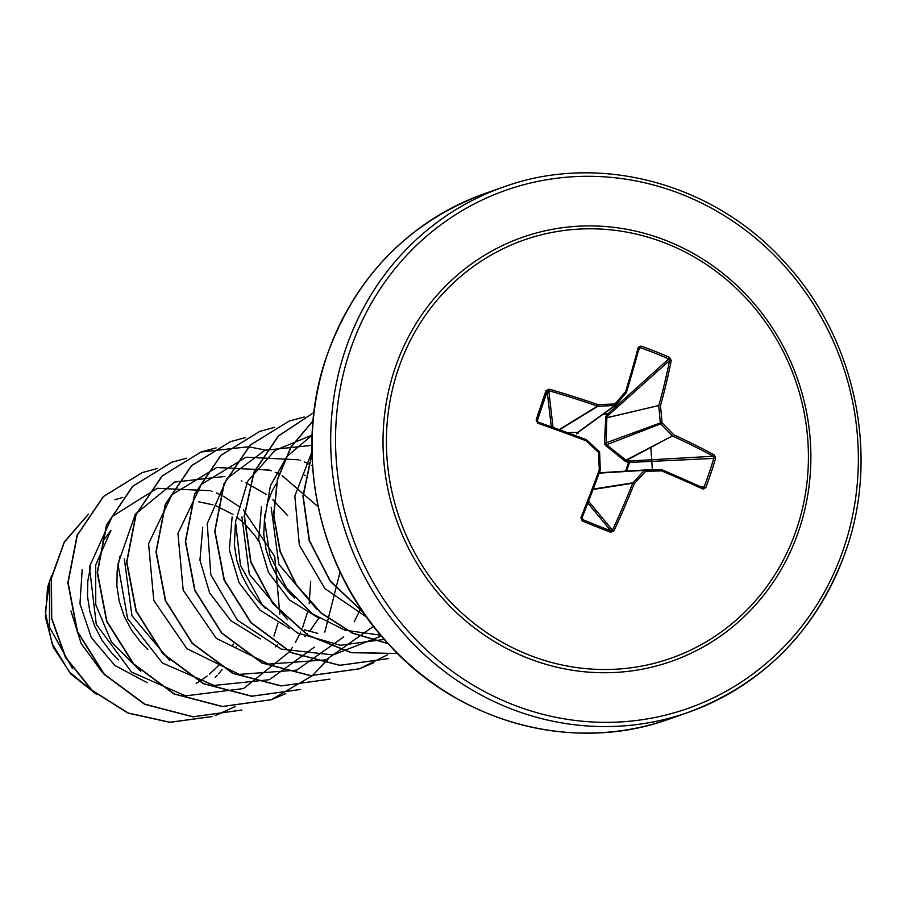 <?xml version="1.0" encoding="UTF-8"?>
<svg xmlns="http://www.w3.org/2000/svg" width="906" height="906" viewBox="0 0 906 906"><rect width="100%" height="100%" fill="white"/><g stroke="black" fill="none" stroke-linecap="round" stroke-linejoin="round"><path stroke-width="1.36" d="M661.697 469.716A277.134 34.088 19.9 0 1 702.716 487.745L704.109 487.032L705.774 487.609L703.011 489.047A278.425 34.247 -160.1 0 0 661.663 470.882A278.278 3.318 178.3 0 0 645.672 471.267L644.325 470.35A1.28 1.212 -93.5 0 1 645.174 469.965L645.672 471.267A278.278 65.187 135.4 0 1 634.2 483.781L632.92 482.819A276.998 64.892 -44.6 0 0 644.325 470.35L599.172 473.136M593.068 489.478L632.682 483.238L634.2 483.781A278.425 92.401 112.9 0 1 613.906 530.893L610.633 532.286A278.153 47.69 -155.7 0 1 596.51 526.748A278.153 47.69 -155.7 0 1 582.252 520.984L582.603 519.58A276.874 47.463 24.3 0 0 596.805 525.321A276.874 47.463 24.3 0 0 610.859 530.837L612.479 530.135A277.134 91.97 -67.1 0 0 632.682 483.238A1.28 1.189 -99 0 1 632.92 482.819L593.215 489.081M625.593 471.165L628.56 462.456L625.231 461.301L605.333 445.242L604.495 443.419L605.729 417.02L606.782 414.789L608.085 415.514L606.827 418.266L606.091 444.359L625.967 460.157L628.877 461.041A1.28 0.974 -93.2 0 1 629.432 462.694L626.556 471.109M604.687 413.068L607.19 413.997A1.28 0.997 -131.8 0 1 608.085 415.514L669.568 360.486L668.707 358.923L669.5 357.372L671.267 360.463A278.425 92.401 112.9 0 1 660.474 405.695A278.278 108.947 89.1 0 1 662.003 422.74A278.278 102.333 40.5 0 1 673.792 434.846A278.425 80.158 17.3 0 1 714.46 455.016L715.615 458.334A278.153 165.039 117.5 0 1 710.972 472.989A278.153 165.039 117.5 0 1 705.774 487.609M621.878 471.392L622.92 471.46M398.074 369.727A221.642 209.66 -109.3 0 1 666.59 243.601A221.642 209.66 -109.3 0 1 796.759 528.583A221.642 209.66 -109.3 0 1 528.243 654.71A221.642 209.66 -109.3 0 1 398.074 369.727M582.252 520.984L580.905 517.745A278.425 46.489 -69.4 0 0 599.262 469.852A278.278 63.069 -91.9 0 0 598.606 452.513A278.278 56.444 -137.9 0 0 585.944 440.712A278.425 34.247 -160.1 0 0 537.711 423.193L536.137 420.022A278.153 36.342 -73 0 1 541.029 405.276A278.153 36.342 -73 0 1 545.978 390.746L549.172 389.161L548.787 390.69L547.201 391.471A276.874 36.183 107 0 0 537.394 420.611L538.187 422.196A277.134 34.088 19.9 0 1 586.193 439.625L586.216 439.625A1.28 1.234 -97 0 1 586.601 439.897L586.624 439.886A1.28 1.28 0 0 0 586.205 439.625M603.838 413.691L606.782 414.789L668.707 358.923A276.874 152.978 -168.1 0 0 640.463 347.666L639.024 348.312A1.28 0.657 -165.2 0 0 639.081 348.187A1.28 0.657 -165.2 0 0 638.266 347.315L641.12 346.069A278.153 153.692 11.9 0 1 669.5 357.372M650.859 447.655L652.354 469.784M51.699 575.604A89.535 84.688 70.7 0 0 49.728 580.905A89.535 84.688 70.7 0 0 49.558 581.403L49.468 627.099L72.457 668.583M258.935 541.629L255.152 535.922L245.311 524.449L236.874 517.201M232.899 514.393L216.455 506.012M213.057 504.846L198.459 501.743M305.299 475.378L304.575 475.118M276.375 483.532L272.083 491.12L266.828 504.767M196.16 683.317L199.15 681.561M199.331 681.448L207.123 676.069M209.456 674.2L218.765 665.355M232.48 645.763L233.34 644.075M82.197 569.512L79.966 603.826L91.359 637.688L114.903 665.491L147.168 682.671M90.577 566.578L87.769 581.199L87.508 596.341L89.841 611.527L94.722 626.306L102.016 640.214L111.54 652.807L118.46 659.806M119.954 556.273L117.146 570.893L116.885 586.035L119.218 601.233L124.099 616.012L131.393 629.908L140.917 642.513L147.825 649.489M275.537 646.85L277.508 644.755M304.914 636.544L306.749 634.608M306.885 634.449L307.689 633.566M309.965 630.904L318.776 618.186M202.751 527.235L199.954 560.202L209.671 592.954L230.747 620.576L260.362 638.923M232.129 516.941L229.331 549.908L239.059 582.671L260.147 610.293L289.727 628.617M235.311 524.665L234.382 544.834L236.715 560.021L241.596 574.8L248.89 588.707L258.414 601.301L265.333 608.3M261.494 506.635L258.708 539.625L268.436 572.377L289.512 599.987L319.105 618.311M264.688 514.348L263.759 534.529L266.092 549.727L270.973 564.506L278.267 578.402L287.791 591.006L294.699 597.994M101.868 671.844L81.178 643.566L70.962 611.052M235.039 706.601L215.209 715.593M88.494 514.144L64.326 541.867L51.268 577.983L51.427 618.107L65.334 657.224L91.8 690.349L128.006 713.113L169.886 722.354L212.536 716.499L169.954 722.263L128.199 713.011L92.072 690.293L65.662 657.269L51.721 618.277L51.449 578.243L64.36 542.162L88.335 514.37M114.915 499.727L122.808 497.36M236.285 646.51L235.968 647.212M222.163 669.591L218.493 673.894M217.168 675.332L215.175 677.405M95.617 693.634L69.366 672.014L52.038 643.543L45.3 612.06L49.558 581.403M96.489 694.358L70.883 674.087L53.318 647.269L45.391 617.224L47.531 587.564L49.456 581.629M316.862 609.364L278.833 564.268L271.166 507.315M287.53 619.704L249.309 574.211L241.925 516.884M169.909 660.791L131.948 615.718L124.303 558.832M140.668 671.221L111.54 642.207L95.753 604.698L95.662 565.106L110.974 530.304L102.842 541.38M273.94 636.057L277.972 623.09M279.818 614.053L274.745 556.578L243.374 509.908M240.135 507.19L223.431 496.25M220.894 494.97L216.308 492.887M212.48 491.369L211.902 491.154M210.668 490.701L157.225 488.3L112.185 516.488L89.422 566.805L96.274 624.336L131.517 672.082L185.628 695.887L243.589 688.549L289.286 651.946M289.716 651.346L292.547 647.167M295.458 642.388L300.701 632.105M302.479 627.903L307.338 612.784M309.195 603.713L310.667 581.233M287.712 515.673L272.763 499.614M266.16 494.302L245.673 482.581M241.857 481.063L241.279 480.848M224.881 476.443L174.665 482.06L135.345 514.2L117.927 564.2L127.61 618.673L162.502 663.045L214.043 685.434L269.32 679.715L314.405 647.167M324.824 632.105L340.067 571.935M318.131 506.782L282.174 475.65M279.705 474.404L275.231 472.366M271.234 470.758L270.656 470.554M269.41 470.101L216.738 467.507L171.993 494.687L148.573 543.713L153.782 600.463L186.885 648.651L239.218 674.392L296.692 670.146L343.77 636.884M354.212 621.788L360.724 608.549M312.502 465.843L311.551 465.344M309.014 464.065L304.427 461.981M300.599 460.463L300.033 460.248M298.787 459.806L246.104 457.202L201.37 484.382L177.938 533.419L183.171 590.18L216.274 638.368L268.606 664.098L326.081 659.84L373.159 626.567M311.879 445.356L264.914 450.282L226.953 478.583L207.236 523.577L210.815 574.732L237.372 620.123L281.336 649.149L333.136 654.936L381.381 636.001M312.106 435.084L274.96 450.475L247.814 481.109L235.526 521.743L240.498 565.435L262.23 604.744L297.372 632.966L340.373 645.253L384.337 639.421M312.106 435.197L286.953 456.443L270.418 485.865L264.484 520.18L269.999 555.525L286.523 587.949L312.389 613.804L344.926 630.18L380.713 635.219M311.913 451.935L294.846 496.058L299.354 545.14L324.948 588.64L366.681 617.179M157.27 468.527L142.344 472.558L103.511 496.533L77.338 535.22L68.097 582.637L77.474 631.471L104.315 674.189L144.813 704.166L193.08 716.771L241.936 710.01M186.636 458.221L171.687 462.264L132.865 486.25L106.704 524.959L97.474 572.377L106.863 621.21L133.714 663.917L174.224 693.883L222.491 706.476L271.472 699.659L285.809 693.588M216.126 447.892L201.041 451.969L162.219 475.967L136.07 514.665L126.851 562.094L136.24 610.916L163.091 653.622L203.601 683.588L251.879 696.17L300.599 689.443L251.63 696.261L203.352 683.679L162.842 653.702L135.991 611.006L126.602 562.184L135.832 514.755L161.981 476.046L201.041 451.969M245.379 437.621L230.43 441.664L191.608 465.65L165.447 504.348L156.228 551.777L165.605 600.599L192.457 643.305L232.955 673.283L281.234 685.865L329.954 679.138L280.985 685.955L232.717 673.362L192.208 643.385L165.368 600.689L155.979 551.867L165.209 504.438L191.359 465.741L230.43 441.664M274.767 427.315L259.829 431.358L220.996 455.333L194.835 494.03L185.594 541.448L194.971 590.27L221.811 632.977L262.31 662.966L310.577 675.57L359.546 668.764L387.643 654.732M304.269 416.987L289.218 421.052L250.384 445.016L224.212 483.713L214.971 531.131L224.337 579.953L251.177 622.671L291.664 652.66L339.943 665.264L388.674 658.56L339.693 665.355L291.426 652.739L250.928 622.75L224.099 580.044L214.722 531.21L223.975 483.793L250.147 445.106L289.218 421.052M313.929 412.502L278.391 436.069L254.076 472.252L244.427 516.205L250.962 562.003L273.023 603.509L307.938 635.117L351.279 652.58L397.541 653.486L351.245 652.705L307.814 635.276L272.831 603.645L250.713 562.094L244.19 516.216L253.884 472.219L278.289 436.013L313.929 412.49M313.046 420.826L291.019 447.134L277.53 479.557L273.816 515.378L280.282 551.561L296.522 585.05L321.29 613.011L352.627 633.09L388.04 643.566M311.958 453.747L303.159 496.363L309.456 540.599L330.271 580.927L363.238 612.275M142.219 472.592L103.273 496.613L77.101 535.31L67.848 582.728L77.225 631.561L104.065 674.268L144.564 704.256L192.831 716.861L241.811 710.055M171.562 462.309L132.616 486.341L106.455 525.038L97.225 572.467L106.614 621.301L133.465 663.996L173.975 693.973L222.253 706.555L271.222 699.738L312.264 675.751M312.377 675.661L328.142 659.081M265.481 450.067L248.595 446.783M248.459 446.771L200.804 452.06M259.705 431.403L220.758 455.424L194.586 494.11L185.356 541.539L194.733 590.361L221.562 633.067L262.061 663.056L310.328 675.65L359.308 668.855L373.804 662.716M313.057 420.69L290.917 446.998L277.338 479.478L273.567 515.378L280.045 551.641L296.33 585.208L321.188 613.226L352.638 633.294L388.176 643.713M311.947 453.26L302.921 496.126L309.206 540.689L330.226 581.278L363.555 612.739M567.303 432.615L577.949 432.422L615.151 405.446M577.937 432.468L578.356 433.011L576.646 433.815A1.28 0.589 90.5 0 1 577.111 432.819L614.721 405.537A276.998 48.981 175.2 0 0 597.937 406.228A1.28 1.189 -121.5 0 1 597.462 406.137A277.134 79.785 -162.7 0 0 548.787 390.69L553.056 427.451M580.905 517.745L581.935 517.994L600.214 470.282L599.262 469.852L600.293 469.806A1.28 1.246 -118.9 0 1 600.202 470.271L600.202 470.293A277.134 46.274 110.6 0 1 581.935 517.96L582.603 519.58M645.174 469.965L661.108 469.58A1.28 1.223 -93.9 0 1 661.573 469.659L661.663 470.882L661.108 469.58A276.998 3.307 -1.7 0 0 645.185 469.965A1.28 1.28 0 0 0 645.129 469.965L599.308 472.785L645.083 469.965M699.149 486.103L704.109 487.032A276.874 164.269 -62.5 0 0 709.296 472.49A276.874 164.269 -62.5 0 0 713.917 457.904L713.316 456.25A1.28 0.691 -61.6 0 0 714.46 455.016M715.615 458.334L628.56 462.456L628.877 461.041L713.316 456.25A277.134 79.785 -162.7 0 0 672.841 436.171A1.28 1.178 -117.6 0 1 672.433 435.911L626.499 460.361L626.182 461.777M625.231 461.301L625.967 460.157L672.433 435.911A276.998 101.857 -139.5 0 0 660.689 423.849A1.28 1.166 -110.6 0 1 660.281 422.966L662.003 422.74L660.689 423.849L605.333 445.242M604.495 443.419L660.281 422.966A276.998 108.448 -90.9 0 0 658.764 406.001A1.28 1.178 -103.3 0 1 658.832 405.514L605.468 418.028M639.16 348.017L626.397 392.502L625.536 391.777A278.425 46.489 -69.4 0 0 638.266 347.315M615.604 405.095A276.998 19.219 132.5 0 0 626.114 392.989L626.137 392.966A1.28 1.28 0 0 0 626.397 392.502L626.352 392.57A1.28 1.234 -123.6 0 1 626.171 392.921M577.734 432.615L615.378 405.322A1.28 1.28 0 0 0 615.593 405.129A1.28 1.212 -125.9 0 1 614.721 405.537L614.936 403.985A278.278 19.309 -47.5 0 0 625.536 391.777L626.137 392.966L615.593 405.129L614.936 403.985A278.278 49.207 -4.8 0 0 598.073 404.676L597.462 406.137L559.127 429.637M536.137 420.022L537.473 421.562M599.251 451.686A1.28 1.246 -107.1 0 1 599.613 452.513M605.729 417.02L607.031 417.745L658.832 405.514A277.134 91.97 -67.1 0 0 669.568 360.486A1.28 0.646 11.2 0 1 671.267 360.463M613.906 530.893L612.479 530.135L588.538 501.267M702.716 487.745A1.28 0.713 114.6 0 1 702.818 487.779L702.818 487.779A1.28 0.713 114.6 0 1 703.011 489.047M610.633 532.286L610.859 530.837L587.835 503.079M581.946 518.912L581.935 517.96M600.293 469.806L599.613 452.536A276.998 62.774 88.1 0 1 600.259 469.806A1.28 1.28 0 0 1 600.214 470.282M537.711 423.193L538.175 422.173L586.216 439.625L585.944 440.712L586.624 439.886L599.251 451.641L598.606 452.513L599.647 452.524A1.28 1.28 0 0 0 599.251 451.641L599.206 451.652A276.998 56.183 42.1 0 0 586.624 439.908M545.978 390.746L547.201 391.471L551.301 426.828M638.436 350.645L641.12 346.069M549.172 389.161A278.425 80.158 17.3 0 1 598.073 404.676L597.937 406.228L559.5 429.772M799.058 529.851A224.711 212.559 -109.3 0 1 526.816 657.722A224.711 212.559 -109.3 0 1 394.846 368.787A224.711 212.559 -109.3 0 1 667.088 240.928A224.711 212.559 -109.3 0 1 799.058 529.851M349.976 350.916A274.609 259.75 -109.3 0 1 682.66 194.654A274.609 259.75 -109.3 0 1 843.928 547.722A274.609 259.75 -109.3 0 1 511.244 703.985A274.609 259.75 -109.3 0 1 349.976 350.916M345.333 349.942A278.459 263.397 -109.3 0 1 503.623 186.964C598.73 152.287 713.679 182.819 784.675 262.208C854.868 337.372 879.794 453.589 846.397 549.376C817.631 629.342 764.8 683.713 687.926 712.501A278.459 263.397 -109.3 0 1 410.305 640.701A278.459 263.397 -109.3 0 1 345.333 349.942M669.296 719.036C574.189 753.713 459.251 723.181 388.244 643.792C318.051 568.628 293.125 452.411 326.522 356.624C355.299 276.658 408.119 222.287 485.004 193.499A278.459 263.397 70.7 0 0 326.704 356.477A278.459 263.397 70.7 0 0 391.686 647.235A278.459 263.397 70.7 0 0 669.296 719.036L687.926 712.501A278.459 263.397 -109.3 0 0 846.215 549.523M639.024 348.312A277.134 46.274 110.6 0 1 626.397 392.411M537.394 420.611L538.255 422.207M485.004 193.499L503.623 186.964M317.734 633.407L304.461 629.829M702.92 487.813L661.629 469.682A1.28 1.28 0 0 0 661.108 469.58"/></g></svg>
